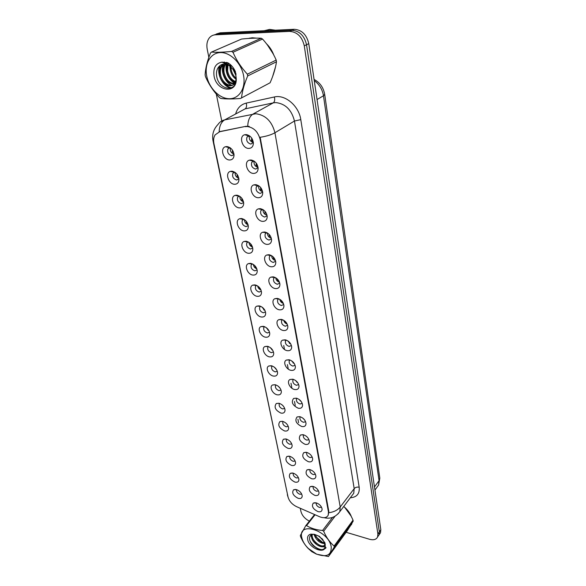 <?xml version="1.0" encoding="UTF-8"?>
<svg xmlns="http://www.w3.org/2000/svg" width="586" height="586" viewBox="0 0 586 586"><rect width="100%" height="100%" fill="white"/><g stroke="black" fill="none" stroke-linecap="round" stroke-linejoin="round"><path stroke-width="0.88" d="M234.539 184.275C228.445 184.216 224.738 172.731 230.423 171.376L231.888 171.207C235.931 172.057 238.282 174.796 238.941 179.419C238.81 182.612 237.337 184.231 234.539 184.275M234.766 172.196L232.884 173.295C231.99 176.613 233.235 178.855 236.627 180.012L238.824 178.906M239.33 207.898C233.404 207.737 229.697 196.808 235.125 195.372L236.751 195.189C240.729 196.076 243.044 198.749 243.703 203.225C243.578 206.345 242.121 207.905 239.33 207.898M239.344 196.039L237.66 197.116C236.825 200.309 238.062 202.485 241.381 203.635L243.593 202.544M243.988 230.891C238.231 230.635 234.525 220.211 239.703 218.725L241.483 218.519C245.395 219.435 247.68 222.065 248.332 226.394C248.222 229.448 246.772 230.943 243.988 230.891M243.813 219.259L242.311 220.292C241.535 223.376 242.765 225.485 246.003 226.636L248.23 225.559M248.53 253.277C242.926 252.932 239.22 242.985 244.172 241.447L246.083 241.227C249.944 242.179 252.192 244.758 252.844 248.955C252.742 251.936 251.299 253.372 248.53 253.277M246.86 242.824L248.171 241.871L246.838 242.86C246.113 245.827 247.336 247.878 250.508 249.021L252.742 247.981M252.947 275.076C247.49 274.651 243.805 265.143 248.53 263.575L250.574 263.341C254.368 264.33 256.595 266.857 257.239 270.922C257.137 273.838 255.708 275.222 252.947 275.076M252.412 263.89L251.248 264.828C250.574 267.692 251.79 269.692 254.895 270.835L257.108 269.86M257.254 296.318C251.936 295.813 248.266 286.715 252.786 285.126L254.939 284.884C258.682 285.895 260.873 288.378 261.517 292.326C261.422 295.176 260.001 296.501 257.254 296.318M256.558 285.353L255.555 286.232C254.925 288.993 256.126 290.942 259.166 292.077L261.363 291.176M261.459 317.019C256.258 316.447 252.617 307.723 256.939 306.119L259.195 305.87C262.887 306.918 265.048 309.357 265.692 313.188C265.597 315.964 264.183 317.246 261.459 317.019M260.609 306.28L259.745 307.093C259.159 309.76 260.352 311.657 263.326 312.792L265.502 311.957M265.546 337.199C260.477 336.562 256.858 328.197 260.997 326.585L263.341 326.329C266.982 327.398 269.12 329.801 269.75 333.522C269.663 336.239 268.263 337.463 265.546 337.199M264.572 326.68L263.832 327.42C263.29 329.999 264.469 331.852 267.392 332.98L269.538 332.218M269.538 356.881C264.586 356.185 260.997 348.143 264.96 346.538L267.392 346.282C270.981 347.373 273.091 349.732 273.721 353.351C273.633 356.01 272.241 357.182 269.538 356.881M268.447 346.575L267.824 347.249C267.311 349.739 268.491 351.549 271.347 352.677L273.472 351.981M273.435 376.08C268.586 375.333 265.033 367.598 268.827 365.994L271.333 365.737C274.878 366.858 276.966 369.18 277.581 372.696C277.5 375.296 276.116 376.417 273.435 376.08M272.226 365.986L271.721 366.587C271.237 368.997 272.402 370.762 275.215 371.883L277.31 371.26M277.229 394.817C272.497 394.019 268.967 386.57 272.607 384.973L275.186 384.724C278.687 385.866 280.738 388.144 281.353 391.573C281.28 394.107 279.903 395.191 277.229 394.817M275.933 384.936L275.523 385.449C275.076 387.786 276.226 389.514 278.987 390.635L281.053 390.078M280.943 413.101C275.332 410.273 273.787 407.072 276.299 403.498L278.943 403.256C282.393 404.413 284.43 406.662 285.038 410.002C284.964 412.478 283.595 413.511 280.943 413.101M279.559 403.424L279.229 403.864C278.811 406.127 279.954 407.819 282.664 408.933L284.701 408.442M284.562 430.959C279.068 428.176 277.515 425.048 279.91 421.583L282.613 421.341C286.019 422.521 288.026 424.74 288.634 427.985C288.561 430.41 287.199 431.399 284.562 430.959M283.141 421.539L282.855 421.847C282.467 424.037 283.602 425.692 286.261 426.806L288.268 426.374M288.1 448.4C282.716 445.653 281.163 442.598 283.448 439.236L286.195 439.009C289.565 440.203 291.542 442.386 292.143 445.558C292.07 447.924 290.722 448.876 288.1 448.4M286.576 439.119L286.393 439.405C286.027 441.529 287.155 443.148 289.77 444.261L291.74 443.895M291.557 465.438C286.276 462.735 284.723 459.746 286.898 456.479L289.696 456.267C293.022 457.476 294.978 459.629 295.571 462.72C295.498 465.035 294.165 465.943 291.557 465.438M289.975 456.34L289.858 456.553C289.513 458.618 290.627 460.2 293.198 461.314L295.139 461.006M294.934 482.095C289.755 479.421 288.202 476.499 290.275 473.327L293.11 473.122C296.399 474.352 298.34 476.469 298.919 479.487C298.853 481.751 297.52 482.615 294.934 482.095M293.308 473.18L293.234 473.312C292.919 475.319 294.018 476.872 296.553 477.978L298.45 477.722M298.23 498.364C293.154 495.734 291.601 492.87 293.579 489.786L296.45 489.596C299.702 490.841 301.614 492.936 302.193 495.873C302.127 498.093 300.808 498.92 298.23 498.364M296.545 489.691L296.545 489.691C296.245 491.639 297.336 493.163 299.827 494.269L301.687 494.071M229.609 159.993C223.339 160.051 219.647 147.965 225.603 146.705L226.892 146.559C231.001 147.372 233.382 150.162 234.041 154.946C233.902 158.22 232.422 159.897 229.609 159.993M230.064 147.694L227.976 148.807C227.016 152.25 228.269 154.558 231.748 155.73L233.917 154.609M253.489 173.427C247.138 173.419 243.476 161.546 249.446 160.146L250.925 159.978C254.998 160.762 257.401 163.479 258.126 168.138C258.03 171.573 256.492 173.339 253.489 173.427M254.024 161.04L251.768 162.234C250.837 165.662 252.105 167.948 255.584 169.09L257.906 167.889M258.126 197.731C251.965 197.614 248.281 186.333 253.972 184.854L255.628 184.656C259.642 185.484 262.008 188.15 262.726 192.655C262.645 196.01 261.107 197.702 258.126 197.731M258.419 185.572L256.39 186.751C255.518 190.047 256.785 192.259 260.177 193.402L262.513 192.215M262.638 221.376C256.646 221.156 252.954 210.425 258.382 208.872L260.206 208.653C264.161 209.524 266.491 212.139 267.201 216.498C267.128 219.772 265.605 221.398 262.638 221.376M262.696 209.436L260.88 210.594C260.074 213.758 261.334 215.912 264.652 217.047L267.004 215.882M267.026 244.384C261.202 244.069 257.51 233.843 262.689 232.239L264.66 232.005C268.549 232.906 270.849 235.477 271.56 239.703C271.486 242.89 269.978 244.45 267.026 244.384M266.864 232.671L265.26 233.785C264.506 236.839 265.758 238.927 269.003 240.062L271.362 238.92M271.296 266.776C265.626 266.374 261.949 256.617 266.886 254.976L268.996 254.72C272.827 255.664 275.098 258.184 275.794 262.286C275.728 265.392 274.226 266.894 271.296 266.776M270.93 255.291L269.523 256.353C268.82 259.298 270.058 261.327 273.237 262.455L275.654 261.253M275.449 288.576C269.934 288.1 266.264 278.768 270.981 277.105L273.215 276.841C276.995 277.815 279.229 280.291 279.925 284.269C279.859 287.308 278.372 288.744 275.449 288.576M274.907 277.325L273.677 278.328C273.025 281.163 274.255 283.148 277.361 284.269L279.756 283.148M279.5 309.818C274.123 309.269 270.476 300.332 274.981 298.655L277.325 298.384C281.046 299.387 283.258 301.819 283.939 305.687C283.88 308.646 282.401 310.023 279.5 309.818M277.72 299.724L278.797 298.801L277.72 299.724C277.112 302.464 278.335 304.398 281.375 305.518L283.749 304.478M283.448 330.511C278.204 329.896 274.578 321.333 278.877 319.648L281.324 319.37C285.001 320.403 287.177 322.798 287.858 326.556C287.799 329.442 286.327 330.76 283.448 330.511M282.577 319.714L281.668 320.579C281.104 323.223 282.313 325.105 285.294 326.226L287.631 325.274M287.294 350.684C282.181 350.003 278.577 341.785 282.686 340.107L285.228 339.821C288.854 340.884 291 343.242 291.674 346.89C291.616 349.71 290.158 350.977 287.294 350.684M286.283 340.107L285.514 340.898C284.986 343.447 286.188 345.286 289.11 346.407L291.418 345.535M291.052 370.352C286.049 369.612 282.474 361.716 286.408 360.046L289.03 359.76C292.604 360.851 294.729 363.166 295.395 366.719C295.337 369.473 293.894 370.682 291.052 370.352M289.909 360.002L289.264 360.705C288.773 363.174 289.96 364.968 292.832 366.089L295.11 365.298M294.707 389.536C289.821 388.745 286.276 381.149 290.048 379.486L292.736 379.208C296.274 380.314 298.362 382.599 299.021 386.057C298.97 388.745 297.534 389.902 294.707 389.536M293.454 379.398L292.927 380.021C292.465 382.416 293.645 384.167 296.457 385.28L298.706 384.57M298.274 408.252C292.524 405.387 290.964 402.121 293.593 398.443L296.355 398.172C299.842 399.308 301.915 401.557 302.559 404.926C302.508 407.548 301.079 408.654 298.274 408.252M296.926 398.326L296.501 398.868C296.069 401.183 297.234 402.897 299.995 404.01L302.215 403.38M301.761 426.52C296.128 423.7 294.56 420.506 297.065 416.946L299.885 416.683C303.328 417.833 305.372 420.052 306.017 423.334C305.965 425.897 304.544 426.96 301.761 426.52M300.325 416.8L299.988 417.261C299.585 419.503 300.743 421.18 303.453 422.294L305.636 421.73M305.16 444.349C299.644 441.573 298.076 438.46 300.457 435.002L303.328 434.746C306.734 435.918 308.749 438.108 309.386 441.302C309.335 443.807 307.928 444.818 305.16 444.349M303.651 434.834L303.394 435.215C303.021 437.383 304.163 439.024 306.83 440.137L308.976 439.647M308.485 461.761C303.079 459.028 301.504 455.981 303.775 452.626L306.69 452.385C310.06 453.579 312.052 455.732 312.675 458.853C312.624 461.292 311.232 462.266 308.485 461.761M306.903 452.443L306.72 452.744C306.368 454.846 307.504 456.457 310.126 457.563L312.228 457.146M311.723 478.769C306.427 476.074 304.859 473.1 307.02 469.84L309.979 469.613C313.305 470.822 315.275 472.946 315.891 475.986C315.839 478.374 314.455 479.304 311.723 478.769M310.097 469.642L309.965 469.862C309.642 471.906 310.77 473.481 313.342 474.587L315.407 474.235M314.894 495.39C309.701 492.731 308.133 489.815 310.192 486.651L313.188 486.439C316.477 487.662 318.425 489.764 319.033 492.731C318.982 495.06 317.605 495.946 314.894 495.39M313.217 486.446L313.144 486.585C312.843 488.57 313.957 490.116 316.484 491.222L318.513 490.929M317.993 511.629C312.895 509 311.327 506.15 313.29 503.081L316.323 502.883C319.575 504.121 321.502 506.194 322.102 509.088C322.051 511.373 320.681 512.215 317.993 511.629M316.25 502.935L316.25 502.935C315.964 504.861 317.07 506.377 319.56 507.476L321.546 507.249M248.72 148.426C242.172 148.544 238.531 136.018 244.802 134.729L246.083 134.59C250.222 135.329 252.661 138.106 253.386 142.918C253.291 146.449 251.738 148.28 248.72 148.426M249.511 135.827L247.021 137.014C246.017 140.581 247.292 142.94 250.859 144.09L253.357 142.486L251.936 140.274L252.039 138.589M251.174 263.451L251.182 263.839M246.765 241.344L246.757 241.791M242.26 218.651L242.23 219.142M237.645 195.336L237.586 195.878M232.92 171.376L232.825 171.962M228.071 146.749L227.947 147.372M273.508 276.892L273.515 277.31M269.362 254.778L269.348 255.254M265.121 232.063L265.084 232.591M260.777 208.733L260.711 209.305M256.324 184.744L256.228 185.359M251.768 160.088L251.636 160.732M247.102 134.721L246.926 135.395M238.824 178.305C236.136 177.287 234.913 175.339 235.162 172.46M243.534 201.862C240.993 200.917 239.769 199.086 239.864 196.369M248.098 224.79C245.717 223.903 244.509 222.189 244.457 219.655M252.522 247.109C250.31 246.274 249.123 244.677 248.947 242.326M256.822 268.842C254.778 268.058 253.621 266.579 253.335 264.418M260.99 290.011C259.129 289.272 258.008 287.916 257.635 285.946M265.033 310.646L261.847 306.939M268.959 330.746L265.978 327.42M272.754 350.34L270.029 347.41M276.431 369.429L274.028 366.931M279.969 388.027L277.976 386.02M283.338 406.113L281.917 404.721M233.975 154.096C231.14 152.997 229.924 150.924 230.349 147.892M258.06 167.435C254.954 166.461 253.643 164.358 254.126 161.113M262.616 191.673C259.679 190.78 258.353 188.795 258.646 185.718M267.026 215.252C264.264 214.417 262.946 212.55 263.063 209.656M271.311 238.194C268.725 237.411 267.414 235.667 267.377 232.957M275.464 260.528C273.054 259.788 271.765 258.162 271.589 255.643M279.493 282.276C277.266 281.566 276.013 280.057 275.713 277.742M283.397 303.453C281.361 302.779 280.152 301.387 279.756 299.278M287.184 324.087C285.345 323.435 284.188 322.161 283.712 320.271M290.861 344.187L287.594 340.744M294.414 363.781L291.41 360.72M297.856 382.87L295.168 380.219M301.167 401.469L298.875 399.278M304.339 419.569L302.566 417.921M307.269 437.105L306.339 436.262M253.35 142.508C250.097 141.438 248.808 139.212 249.49 135.82M245.351 126.671L247.153 126.517C253.745 127.448 258.074 131.755 260.147 139.453L328.46 512.01L328.197 515.204C326.702 517.878 323.831 518.383 319.575 516.727L296.611 506.678C292.084 504.421 289.228 501.206 288.048 497.031L213.912 143.519C213.245 140.127 213.641 137.249 215.113 134.875L219.699 131.733L246.017 126.298L249.233 126.415M256.375 38.127L252.28 37.76L248.471 38.442M213.641 141.687L213.018 140.75C211.868 134.538 213.531 129.11 217.999 124.459C219.64 122.027 221.86 120.511 224.665 119.896L255.811 113.743C265.59 115.039 271.963 121.375 274.937 132.758C271.362 134.795 266.44 136.311 260.162 137.292L328.834 511.527L328.197 515.204M247.724 126.18L247.746 126.18C247.988 120.137 249.797 116.072 253.152 113.992L273.266 102.865L245.124 108.864L239.908 111.677M378.087 536.263L379.061 534.842L379.354 531.868L306.537 44.748C304.412 35.717 299.549 30.912 291.945 30.34L217.736 33.82L213.883 35.014L217.736 33.82L291.945 30.34C299.549 30.912 304.412 35.717 306.537 44.748L379.354 531.868L379.061 534.842L378.087 536.263M235.623 113.984C237.308 108.095 240.839 104.469 246.208 103.114C246.94 105.854 246.581 107.765 245.124 108.864L224.665 119.896C221.274 121.932 219.435 125.88 219.142 131.725L246.017 126.298M272.637 76.473L275.552 66.723M273.757 55.011C272.131 50.645 269.721 46.917 266.542 43.825M349.791 526.77L351.981 523.203M351.454 516.852C350.062 513.043 347.491 509.578 343.74 506.465M346.128 532.286L369.561 539.281C373.597 540.343 376.278 539.574 377.596 536.981L377.889 534.007L304.281 45.847C302.142 36.786 297.263 31.966 289.645 31.388L215.304 34.823C212.799 34.977 210.748 36.076 209.165 38.112C207.041 41.108 206.397 44.836 207.224 49.297L208.85 57.325M216.3 94.068L222.013 122.225M300.288 508.289L300.926 511.424C302.039 515.526 304.859 518.771 309.371 521.144M351.073 524.975L351.461 524.631M379.545 534.132L380.519 532.711L380.819 529.744L308.771 43.657C306.661 34.655 301.819 29.871 294.231 29.3L220.16 32.823L216.315 34.01M251.306 141.658L251.702 138.069M232.913 150.888L233.968 154.008M232.422 150.089L232.364 153.364M256.023 166.585L256.214 163.091M256.661 163.721L256.617 165.179L258.052 167.391M260.602 190.824L260.594 187.447M261.166 188.201L261.173 189.395L262.609 191.629M265.062 214.403L264.894 211.202M265.568 212.037L267.018 215.209M269.406 237.359L269.106 234.356M269.868 235.264L271.296 238.15M237.726 175.324L238.81 178.217M237.132 174.423L237.227 177.573M242.458 199.658L243.512 201.774M241.747 198.149L241.967 201.13M247.043 222.577L248.068 224.687M246.252 221.281L246.574 224.064M273.098 75.206L275.215 68.174M272.959 53.516L267.531 45.122M255.115 38.141L249.68 38.361M275.405 30.194L269.589 29.41L264.169 30.728M249.739 38.097L249.035 38.405M351.314 524.521L351.673 524.155M350.164 526.177L351.615 523.818M350.933 515.863L344.905 507.615M206.77 76.217C209.224 88.361 219.669 98.763 229.39 98.726C239.147 98.858 245.966 88.208 243.586 75.66C241.351 63.105 230.276 52.132 220.343 52.586C210.374 52.85 204.177 64.079 206.77 76.217M205.276 75.719L205.459 76.568C208.792 84.296 213.451 91.306 219.442 97.591L220.783 98.426C225.903 99.129 232.481 99.137 240.516 98.463L270.087 82.787C273.391 75.316 275.523 68.313 276.475 61.772L276.196 60.072C272.93 52.535 268.381 45.532 262.55 39.05L261.195 38.237C255.804 37.958 249.24 38.237 241.52 39.064L211.473 52.088L210.462 53.011C207.239 61.083 205.459 68.372 205.107 74.862L205.276 75.719M276.475 61.772L247.688 75.938C244.274 83.952 242.238 91.174 241.564 97.613M247.688 75.938L247.365 74.18L276.196 60.072M240.516 98.463L270.087 82.787M230.386 64.607L230.159 65.962M230.137 66.225L230.21 69.412C230.943 73.733 232.876 77 236.019 79.213M231.074 65.244L230.95 66.738M230.95 66.936L231.082 69.002C231.719 72.891 233.382 75.953 236.07 78.187M228.188 63.002L227.617 64.042M227.375 64.599L226.709 71.06C227.873 76.913 230.73 80.604 235.264 82.135M228.665 63.303L228.181 64.394M228.013 64.878L227.588 70.642C228.628 76.136 231.272 79.762 235.513 81.52M225.061 64.021L225.002 64.094C223.347 66.408 222.739 69.287 223.163 72.723C225.332 80.89 229.375 84.567 235.294 83.747M226.826 62.629L226.211 63.288M225.61 64.094C224.174 66.343 223.654 69.082 224.057 72.305C225.954 79.923 229.734 83.666 235.389 83.52M227.287 62.599L225.346 62.922M223.024 64.108L221.42 65.742C219.765 68.064 219.149 70.95 219.589 74.4C220.673 83.857 231.184 89.49 234.825 82.97C236.114 80.853 236.392 78.187 235.667 74.971L233.074 69.478L229.573 65.8C226.042 63.5 222.892 63.398 220.116 65.5L219.926 65.661C217.23 67.954 216.117 71.265 216.586 75.579C218.256 90.486 236.993 92.932 236.261 78.671L235.411 71.646C233.689 67.734 231.206 64.812 227.961 62.863L221.977 62.138C215.663 63.303 213.026 67.961 214.073 76.107C216.615 91.694 237.015 94.339 236.261 78.671M226.657 62.394L225.266 62.885M223.508 64.035L222.321 65.332C220.658 67.646 220.05 70.532 220.49 73.983C221.567 83.424 232.071 89.043 235.711 82.531L235.755 82.458M233.814 68.621L236.019 74.004M221.977 62.138L229.265 65.193L233.074 69.478M262.55 39.05L232.979 52.271L231.58 51.414L261.195 38.237M232.979 52.271C236.407 60.212 241.205 67.515 247.365 74.18M211.473 52.088C216.666 52.484 223.369 52.257 231.58 51.414M229.837 64.152L229.778 65.617M229.778 65.954L230.305 70.027M226.929 62.621L226.687 63.522M226.533 64.306L226.745 71.331M230.239 78.861L235.462 83.337M224.299 61.977L224.042 62.497M223.456 64.042L223.156 72.664M219.875 65.705L219.545 74.034M223.596 82.743C225.998 85.607 228.65 87.292 231.565 87.797M233.111 67.588L236.026 74.796M226.145 64.204C225.266 72.627 228.079 79 234.598 83.322M223.054 64.101C220.49 71.543 224.848 82.208 231.631 85.3M219.354 66.137C216.556 74.905 223.295 87.014 231.082 88.01M301.805 537.655C302.654 541.398 304.845 545.017 308.39 548.511L316.433 554.041C326.585 557.645 331.515 555.242 331.222 546.833C328.68 530.14 297.476 520.829 301.805 537.655M315.078 514.757L306.551 525.605L305.702 525.81L300.332 535.545L300.53 536.505C302.508 541.222 305.064 545.214 308.214 548.489L311.789 551.653L316.572 554.18L328.453 556.532L347.286 530.704L353.182 521.13L353.021 520.163C350.765 514.838 347.791 510.377 344.085 506.802M353.182 521.13L334.276 547.009L328.453 556.532M334.276 547.009L334.093 546.035L353.021 520.163M311.723 534.696L311.562 536.966C312.126 543.683 323.26 549.749 324.659 545.192L324.681 542.929L321.934 538.519M312.17 534.535L312.148 536.205C312.55 538.659 313.876 540.922 316.125 542.995L319.502 545.244C322.439 546.416 324.351 546.137 325.237 544.416L325.311 544.189M314.199 534.3L312.609 534.417C310.368 535.003 309.335 536.512 309.525 538.944C309.862 541.383 311.188 543.713 313.495 545.925L317.693 548.767C322.095 550.415 324.622 549.653 325.274 546.496L324.915 542.702L319.392 536.337L314.66 534.425L310.814 534.146C308.243 534.798 307.196 536.578 307.672 539.486C308.969 548.115 325.186 554.678 325.274 546.496M318.703 536.146L322.725 539.501M313.942 534.242C316.074 540.124 319.7 543.251 324.82 543.625M314.748 534.447L318.659 540.138L321.589 542.079L324.71 542.892M314.66 534.425L318.52 536.036L322.915 539.735M305.702 525.81L314.572 514.537M335.024 516.273L323.67 531.246L322.593 530.455L332.504 517.423M323.67 531.246C326.255 537.355 329.735 542.284 334.093 546.035M306.551 525.605C310.924 528.367 316.272 529.978 322.593 530.455M315.766 536.703L322.761 542.541M313.364 539.611C315.356 542.343 317.766 544.357 320.586 545.654M310.14 541.274C313.21 546.042 316.989 548.84 321.494 549.653M325.501 548.481L326.05 547.573M313.84 534.22L314.015 534.622M310.866 535.208L311.664 537.589M322.344 546.731L325.208 546.928M273.633 259.701L273.244 256.939M274.116 258.214L275.449 260.477M277.749 281.463L277.295 278.958M278.204 279.969L279.471 282.218M281.763 302.662L281.273 300.428M282.225 301.468L283.368 303.387M251.511 244.955L252.485 246.992M250.669 243.842L251.064 246.398M255.892 266.989L256.771 268.703M254.998 265.839L255.437 268.154M260.184 288.502L260.909 289.836M259.239 287.301L259.708 289.352M285.675 323.325L285.17 321.362M286.166 322.439L287.14 323.992M289.491 343.477L288.993 341.792M290.048 342.942L290.773 344.033M293.205 363.115L292.751 361.73M296.838 382.284L296.435 381.2M300.376 400.985L300.061 400.216M264.433 309.547L264.894 310.353M263.392 308.236L263.861 310.016M267.465 328.665L267.912 330.167M271.457 348.619L271.867 349.827M275.383 368.103L275.728 369.004M279.251 387.156L279.493 387.72M303.834 419.239L303.636 418.807M219.699 131.733L220.373 131.359M328.46 512.01L328.834 511.527M260.147 139.453L260.675 139.138M359.181 487.215C357.108 486.827 355.446 487.303 354.193 488.643L294.458 121.024C291.682 109.926 285.492 103.781 275.889 102.594L273.266 102.865C274.695 101.752 275.046 99.796 274.329 96.983C285.126 94.178 298.97 105.978 300.786 119.639L359.181 487.215C359.797 493.764 356.845 497.272 350.333 497.756M352.061 495.47L353.739 493.258L354.193 488.643L340.224 507.007L339.814 511.651L337.924 514.025M328.922 512.713C333.895 512.039 337.661 510.135 340.224 507.007L274.937 132.758L294.458 121.024L300.786 119.639M287.894 496.298L213.018 140.75M246.208 103.114L274.329 96.983M377.889 534.007L380.819 529.744M304.281 45.847L308.771 43.657M289.645 31.388L294.231 29.3M215.304 34.823L220.16 32.823M376.988 487.259L378.571 485.098L379.061 480.703L323.472 95.767C322.381 89.365 319.304 84.318 314.25 80.626M317.055 99.547L323.472 95.767L324.688 94.368L379.809 478.139L378.571 485.098L374.937 490.064M379.809 478.139L379.061 480.703L374.476 486.944M234.18 172.291L230.423 171.376M238.876 196.142L235.125 195.372M243.454 219.354L239.703 218.725M247.907 241.945L244.172 241.447M252.258 263.949L248.53 263.575M256.5 285.382L252.786 285.126M260.58 306.266L256.939 306.119M264.433 326.622L260.997 326.585M268.19 346.487L264.96 346.538M271.867 365.869L268.827 365.994M275.464 384.79L272.607 384.973M278.98 403.263L276.299 403.498M282.43 421.305L279.91 421.583M285.8 438.929L283.448 439.236M289.103 456.142L286.898 456.479M292.341 472.975L290.275 473.327M295.512 489.42L293.579 489.786M229.36 147.775L225.603 146.705M253.174 161.143L249.446 160.146M257.708 185.689L253.972 184.854M262.118 209.568L258.382 208.872M266.418 232.789L262.689 232.239M270.607 255.393L266.886 254.976M274.695 277.405L270.981 277.105M278.68 298.838L274.981 298.655M282.562 319.722L278.877 319.648M286.18 340.07L282.686 340.107M289.689 359.929L286.408 360.046M293.117 379.296L290.048 379.486M296.472 398.202L293.593 398.443M299.761 416.653L297.065 416.946M302.977 434.673L300.457 435.002M306.126 452.275L303.775 452.626M309.218 469.467L307.02 469.84M312.243 486.263L310.192 486.651M315.209 502.678L313.29 503.081M248.523 135.893L244.802 134.729M234.634 172.203L232.884 173.295M239.264 196.054L237.66 197.116M243.783 219.259L242.311 220.292M252.441 263.905L251.248 264.828M256.602 285.375L255.555 286.232M260.667 306.302L259.745 307.093M264.638 326.71L263.832 327.42M268.52 346.604L267.824 347.249M272.307 366.016L271.721 366.587M276.013 384.958L275.523 385.449M279.632 403.454L279.229 403.864M229.88 147.694L227.976 148.807M253.665 161.055L251.768 162.234M258.118 185.601L256.39 186.751M262.469 209.473L260.88 210.594M266.703 232.701L265.26 233.785M270.842 255.32L269.523 256.353M274.878 277.339L273.677 278.328M282.606 319.729L281.668 320.579M286.334 340.129L285.514 340.898M289.967 360.016L289.264 360.705M293.52 379.42L292.927 380.021M296.999 398.348L296.501 398.868M300.391 416.822L299.988 417.261M303.716 434.849L303.394 435.215M249.087 135.813L247.021 137.014M351.959 495.602L339.814 511.651C335.595 517.182 330.365 519.196 324.117 517.694M288.129 497.382L287.316 494.709M377.596 536.981L380.519 532.711M283.741 345.52L284.496 349.468M287.411 364.617L288.275 369.121M291 383.259L291.835 387.617M294.502 401.469L295.249 405.365M297.922 419.254L298.582 422.704M314.067 79.425C319.897 82.494 323.435 87.475 324.688 94.368M351.834 523.723L351.439 524.258M222.321 65.332L221.42 65.742M235.711 82.531L234.825 82.97M229.573 65.8L229.265 65.193M325.237 544.416L324.659 545.192M312.778 534.381L310.814 534.146"/></g></svg>
